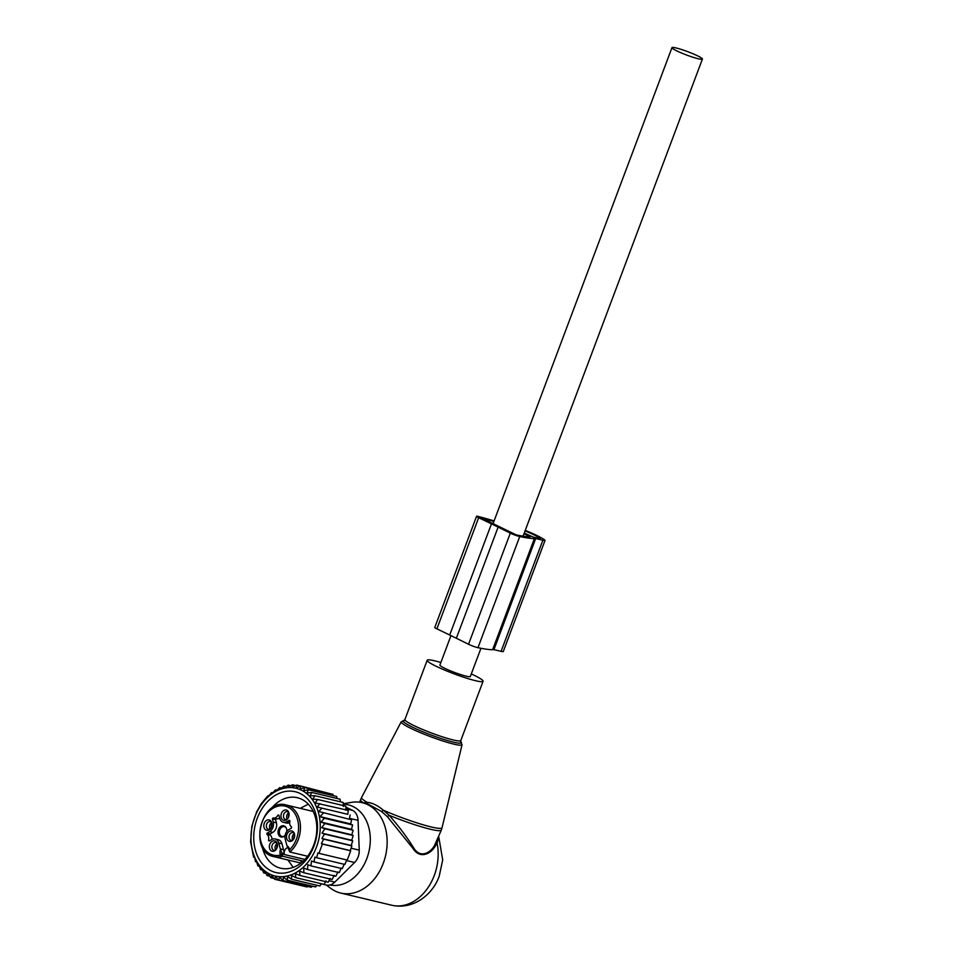 <?xml version="1.0" encoding="UTF-8"?>
<svg xmlns="http://www.w3.org/2000/svg" width="953" height="953" viewBox="0 0 953 953"><rect width="100%" height="100%" fill="white"/><g stroke="black" fill="none" stroke-linecap="round" stroke-linejoin="round"><path stroke-width="1.43" d="M440.87 662.502A29.853 3.24 20.6 0 0 428.052 659.857A29.853 3.24 20.6 0 0 427.182 660.262A29.853 3.24 20.6 0 0 451.031 672.675A29.853 3.24 20.6 0 0 482.206 681.681A29.853 3.24 20.6 0 0 483.076 681.276A29.853 3.24 20.6 0 0 471.306 673.938M343.259 804.201A41.11 30.937 103.4 0 1 366.845 858.51A41.11 30.937 103.4 0 1 329.905 884.98M343.235 803.772L351.359 802.378A46.447 34.951 103.4 0 1 362.283 802.7A46.447 34.951 103.4 0 1 383.249 863.335A46.447 34.951 103.4 0 1 340.721 893.056A46.447 34.951 103.4 0 1 330.834 888.399L326.248 885.003A13.271 9.983 103.4 0 0 334.848 882.085L328.976 880.691M362.283 802.7L368.025 804.07L381.629 811.551L383.416 810.264L389.158 815.303A43.123 4.694 20.6 0 0 440.072 830.659A43.123 4.694 20.6 0 0 441.322 830.075L442.049 827.704A42.98 4.67 -159.4 0 1 440.786 828.348A42.98 4.67 20.6 0 1 383.416 810.264C377.531 805.345 372.135 802.724 367.239 802.39L362.736 802.807M434.675 847.038L434.377 845.787C429.815 853.507 419.654 858.462 413.459 847.491C406.776 836.829 398.676 826.108 389.158 815.303L387.418 816.745L412.863 848.277C419.511 858.998 429.994 854.4 434.675 847.038L437.105 843.274L438.606 837.318M434.377 845.787L441.322 830.075M381.629 811.551L387.418 816.745M438.761 836.901L442.704 859.868L439.285 875.89C433.448 893.545 414.079 910.21 391.731 905.231A46.447 34.951 103.4 0 0 434.258 875.509A46.447 34.951 103.4 0 0 437.105 843.274L436.748 841.833M365.416 803.653L367.239 802.39A42.98 4.67 20.6 0 1 361.592 797.458L360.579 799.722A43.123 4.694 20.6 0 0 363.153 802.652L363.093 802.891M450.972 635.627L439.917 665.051A16.261 1.763 20.6 0 0 449.244 670.328A16.261 1.763 20.6 0 0 466.243 676.177A16.261 1.763 20.6 0 0 470.341 676.487L480.955 648.278M698.311 58.776A16.261 1.763 20.6 0 0 702.409 59.086A16.261 1.763 20.6 0 0 693.081 53.809A16.261 1.763 20.6 0 0 676.082 47.96A16.261 1.763 20.6 0 0 671.972 47.65A16.261 1.763 20.6 0 0 681.312 52.927A16.261 1.763 20.6 0 0 698.311 58.776M351.633 819.842L318.779 811.48L351.633 819.842L350.633 823.904L320.053 816.602L324.342 818.246L321.078 822.082L324.854 823.511L321.721 827.621L324.878 828.8L321.971 833.136L324.461 834.054L321.876 838.497L323.627 839.14L321.375 843.679L322.412 844.06L318.921 853.328L317.885 852.947L316.634 857.724L314.895 857.081L313.99 861.917L311.5 861L310.94 865.896L307.783 864.716L307.557 869.529L303.781 868.112L303.864 872.745L299.576 871.102L299.909 875.485L328.177 882.228L330.155 878.404M299.909 875.485L295.418 873.603L295.787 877.653L291.487 875.366L291.558 879.238L287.484 876.557L287.282 880.191L283.458 877.165L283.005 880.524L279.455 877.177L278.8 880.215L275.548 876.593L274.714 879.274L271.784 875.426L270.795 877.725L268.198 873.675L267.102 875.569L264.839 871.376L263.683 872.853L261.765 868.564L260.586 869.601L259.013 865.264L257.834 865.86L256.619 861.536L255.499 861.679L254.618 857.414L253.581 857.104L250.615 841.809L251.842 826.18L256.631 812.004M320.244 825.203A45.113 33.951 103.4 0 1 286.543 876.188A45.113 33.951 103.4 0 1 250.984 839.093A45.113 33.951 -76.6 0 1 284.673 788.107A45.113 33.951 -76.6 0 1 320.244 825.203M255.499 861.679L256.738 861.977M257.834 865.86L259.347 866.217M260.586 869.601L262.42 870.041M263.683 872.853L265.911 873.389M267.102 875.569L269.818 876.224M270.795 877.725L274.13 878.523M274.714 879.274L303.03 886.004M278.8 880.215L307.08 886.969L307.736 886.421M283.005 880.524L311.286 887.267L312.37 886.183M287.282 880.191L315.562 886.945L316.92 885.289M291.558 879.238L319.839 885.98L321.352 883.765M295.787 877.653L324.056 884.408L326.033 880.906M307.557 869.529L335.825 876.272L337.898 871.9M310.94 865.896L339.208 872.638L341.257 868.1M313.99 861.917L342.258 868.659L344.224 864.085M316.634 857.724L344.915 864.466L346.797 859.844M318.921 853.328L347.202 860.071L348.989 855.449L350.68 850.803L322.412 844.06M321.375 843.679L350.275 850.576L351.895 845.883L323.627 839.14M321.876 838.497L351.216 845.49L352.729 840.808L324.461 834.054M321.971 833.136L351.728 840.248L353.158 835.543L324.878 828.8M321.721 827.621L351.836 834.816L353.122 830.254L324.854 823.511M329.345 793.468L300.755 786.034L296.24 787.845L296.669 785.093L292.333 787.249L292.464 784.784L288.342 787.261L288.187 785.117L284.304 787.869L283.911 786.082L280.301 789.06L279.682 787.654L276.37 790.835L275.56 789.823L272.272 793.337L271.605 792.562L268.341 796.41L267.912 795.779L261.479 803.391L256.548 811.992M333.419 795.719L332.954 794.337L304.674 787.583L300.016 789.013L300.755 786.034M337.124 798.507L336.647 796.482L308.367 789.739L303.602 790.764L304.674 787.583M340.435 801.807L340.066 799.21L311.786 792.455L306.949 793.051L308.367 789.739M343.378 806.464L343.163 802.462L314.883 795.707L310.023 795.874L311.786 792.455M345.784 810.205L345.903 806.202L317.623 799.448L312.775 799.162L314.883 795.707M347.785 814.327L317.182 807.024L347.785 814.327L348.25 810.384L315.169 802.902L317.623 799.448M349.382 818.782L350.168 814.946M350.633 823.904L352.622 825L324.342 818.246M321.078 822.082L351.478 829.336L352.622 825M351.478 829.336L353.122 830.254M268.698 795.969L267.912 795.779M272.725 792.836L271.605 792.562M277.037 790.18L275.56 789.823M281.48 788.083L279.682 787.654M286.091 786.594L283.911 786.082M290.844 785.748L288.187 785.117M295.716 785.57L292.464 784.784M300.695 786.058L296.669 785.093M345.879 807.12L352.515 810.348A13.271 9.983 -76.6 0 1 358.054 820.342L359.245 850.147A13.271 9.983 103.4 0 1 354.599 862.489L334.848 882.085M271.176 808.68A36.226 27.256 103.4 0 1 273.356 806.214A36.226 27.256 103.4 0 1 297.419 797.721A36.226 27.256 103.4 0 1 316.527 823.249A36.226 27.256 103.4 0 1 304.662 859.701A36.226 27.256 103.4 0 1 280.599 868.195A36.226 27.256 103.4 0 1 262.135 846.562M303.554 862.81A41.539 31.246 -76.6 0 0 311.965 804.856A41.539 31.246 -76.6 0 0 267.662 801.485A41.539 31.246 -76.6 0 0 259.252 859.439A41.539 31.246 -76.6 0 0 303.554 862.81M320.053 816.602L323.353 813.1M318.779 811.48L321.888 808.204M317.182 807.024L319.97 803.641M351.836 834.816L353.158 835.543M351.728 840.248L352.729 840.808M351.216 845.49L351.895 845.883M334.181 875.366L332.144 879.488L303.864 872.745M525.258 530.392A30.651 3.335 -159.4 0 1 544.651 539.898A8.66 0.941 -159.4 0 1 545.045 540.399A8.66 0.941 -159.4 0 1 542.865 540.232L535.693 538.516L493.928 649.648L501.087 651.364A8.66 0.941 -159.4 0 0 503.279 651.53L545.045 540.399M492.975 649.553L493.928 649.648M492.939 649.636L534.716 538.505L492.951 649.601A6.731 0.727 -159.4 0 1 492.939 649.636A6.731 0.727 -159.4 0 1 492.606 649.732A101.959 11.079 -159.4 0 1 477.977 647.683A6.731 0.727 -159.4 0 1 468.542 644.264L456.356 638.248L498.121 527.116L510.32 533.132A6.731 0.727 -159.4 0 0 519.742 536.551A101.959 11.079 -159.4 0 0 534.383 538.6A6.731 0.727 -159.4 0 0 534.716 538.505A6.731 0.727 -159.4 0 0 534.716 538.469L535.693 538.516M498.121 527.116L491.462 523.876L449.697 635.008L436.891 628.849A6.731 0.727 -159.4 0 1 434.782 627.455L476.548 516.323A6.731 0.727 -159.4 0 1 478.692 516.562A101.959 11.079 -159.4 0 1 494.095 520.91M456.356 638.248L449.697 635.008M491.462 523.876L478.656 517.717A6.731 0.727 -159.4 0 1 476.548 516.323M524.269 533.037L533.299 537.135L540.268 538.755M525.067 530.892A25.85 2.811 -159.4 0 1 540.375 538.481M524.019 533.68L530.118 536.837A97.146 10.566 -159.4 0 1 516.181 534.883L481.658 518.075A97.146 10.566 -159.4 0 1 493.868 521.494M289.271 849.766L289.867 852.018A26.541 19.965 103.4 0 0 296.931 813.385A26.541 19.965 103.4 0 0 286.245 805.011C261.158 797.292 248.054 852.208 273.916 856.64A26.541 19.965 103.4 0 0 282.6 856.223L282.005 853.971L280.182 854.329L280.385 855.103L282.6 856.223L303.197 861.131M287.901 847.562A4.979 3.741 -76.6 0 0 284.208 852.28A4.979 3.741 -76.6 0 0 284.173 853.554A19.906 14.974 -76.6 0 0 283.517 849.671L280.325 848.909A19.906 14.974 -76.6 0 1 280.492 849.552L281.838 853.006A4.979 3.741 -76.6 0 0 282.005 853.971L304.912 859.439M289.712 822.606A7.302 5.492 -76.6 0 1 286.531 823.047L283.339 822.284A7.302 5.492 103.4 0 0 286.758 821.712L289.343 820.211L289.974 820.962A5.313 3.991 103.4 0 0 291.558 826.942L291.439 828.133L288.842 829.622A7.302 5.492 103.4 0 0 285.233 839.236L286.805 845.168A19.906 14.974 -76.6 0 0 286.984 845.799L289.867 852.018L307.616 856.247M276.251 818.698A5.313 3.991 -76.6 0 0 276.489 818.77A5.313 3.991 -76.6 0 0 279.598 817.912M276.12 818.687L275.584 819.616L272.391 818.853L273.058 817.936A5.313 3.991 103.4 0 0 273.297 818.008A5.313 3.991 103.4 0 0 277.954 815.113L278.86 815.113L279.705 818.27A7.302 5.492 103.4 0 0 283.339 822.284M270.211 833.887L270.092 835.066L266.911 834.304L267.031 833.125L270.211 833.887L272.808 832.386A7.302 5.492 -76.6 0 0 276.418 822.784L275.584 819.616M271.95 839.414A5.313 3.991 -76.6 0 0 270.092 835.066M278.764 842.976L281.957 843.739A7.302 5.492 -76.6 0 0 278.312 839.724L275.119 838.962A7.302 5.492 103.4 0 1 278.764 842.976L280.325 848.909M281.957 843.739L283.517 849.671M286.782 831.504A5.742 4.324 -76.6 0 0 286.198 827.847A5.742 4.324 -76.6 0 0 286.067 827.609A5.742 4.324 -76.6 0 0 279.944 827.144A5.742 4.324 -76.6 0 0 278.776 835.162A5.742 4.324 -76.6 0 0 284.197 836.246A5.742 4.324 -76.6 0 0 285.114 835.388M266.911 834.304A5.313 3.991 103.4 0 1 268.484 840.284L269.115 841.034L271.712 839.545A7.302 5.492 103.4 0 1 275.119 838.962M272.391 818.853L273.225 822.022A7.302 5.492 103.4 0 1 269.616 831.624L267.031 833.125M265.589 821.176A5.325 4.003 103.4 0 1 271.391 821.831A5.325 4.003 103.4 0 1 270.199 829.039A5.325 4.003 103.4 0 1 269.532 829.61A5.325 4.003 103.4 0 1 264.315 828.228A5.325 4.003 103.4 0 1 265.589 821.176M288.414 811.694A5.325 4.003 103.4 0 1 288.533 811.908A5.325 4.003 103.4 0 1 286.674 819.699A5.325 4.003 103.4 0 1 281.659 818.687A5.325 4.003 103.4 0 1 282.731 811.265A5.325 4.003 103.4 0 1 288.414 811.694M292.869 840.069A5.325 4.003 103.4 0 1 292.214 840.653A5.325 4.003 103.4 0 1 286.996 839.271A5.325 4.003 103.4 0 1 288.271 832.219A5.325 4.003 103.4 0 1 294.072 832.862A5.325 4.003 103.4 0 1 292.869 840.069A3.979 2.99 103.4 0 1 293.524 834.328A3.979 2.99 103.4 0 1 294.394 833.661M270.056 849.552A5.325 4.003 103.4 0 1 271.128 842.13A5.325 4.003 103.4 0 1 276.811 842.559A5.325 4.003 103.4 0 1 276.93 842.786A5.325 4.003 103.4 0 1 275.072 850.564A5.325 4.003 103.4 0 1 270.056 849.552M286.353 828.169A5.051 3.8 -76.6 0 0 284.506 826.692A5.051 3.8 -76.6 0 0 280.122 829.039A5.051 3.8 -76.6 0 0 279.979 834.888A5.051 3.8 -76.6 0 0 282.159 836.52A5.051 3.8 -76.6 0 0 284.471 836.031M270.092 829.134A3.979 2.99 103.4 0 1 268.46 829.336A3.979 2.99 103.4 0 1 266.363 826.525A3.979 2.99 103.4 0 1 267.662 822.522A3.979 2.99 103.4 0 1 270.307 821.593A3.979 2.99 103.4 0 1 271.676 822.499M287.234 819.223A3.979 2.99 103.4 0 1 285.602 819.413A3.979 2.99 103.4 0 1 283.994 818.162A3.979 2.99 103.4 0 1 284.065 813.624A3.979 2.99 103.4 0 1 287.449 811.67A3.979 2.99 103.4 0 1 288.819 812.587M292.762 840.177A3.979 2.99 103.4 0 1 291.13 840.379A3.979 2.99 103.4 0 1 289.033 837.568A3.979 2.99 103.4 0 1 290.331 833.565A3.979 2.99 103.4 0 1 292.988 832.624A3.979 2.99 103.4 0 1 294.346 833.541M275.631 850.088A3.979 2.99 103.4 0 1 273.999 850.29A3.979 2.99 103.4 0 1 272.391 849.028A3.979 2.99 103.4 0 1 272.463 844.489A3.979 2.99 103.4 0 1 275.846 842.547A3.979 2.99 103.4 0 1 277.216 843.453M270.175 829.05A3.979 2.99 103.4 0 1 270.855 823.285A3.979 2.99 103.4 0 1 271.712 822.618M287.318 819.139A3.979 2.99 103.4 0 1 287.187 818.925A3.979 2.99 103.4 0 1 288.854 812.706M275.715 850.005A3.979 2.99 103.4 0 1 275.584 849.79A3.979 2.99 103.4 0 1 277.252 843.572M293.929 838.545A4.979 3.86 105.7 0 1 294.632 834.888M294.346 837.52A4.42 3.419 105.7 0 1 294.632 835.972M288.402 817.591A4.979 3.86 105.7 0 1 289.093 813.933M288.807 816.566A4.42 3.419 105.7 0 1 289.104 815.018M271.26 827.502A4.979 3.86 105.7 0 1 271.95 823.845M271.665 826.489A4.42 3.419 105.7 0 1 271.962 824.929M276.799 848.468A4.979 3.86 105.7 0 1 277.49 844.811M277.204 847.443A4.42 3.419 105.7 0 1 277.502 845.883M404.179 720.385L404.906 719.539A29.853 3.24 20.6 0 0 428.755 731.952A29.853 3.24 20.6 0 0 459.93 740.946A29.853 3.24 20.6 0 0 460.799 740.541L460.859 741.744L460.299 741.22L462.062 744.71A32.509 3.538 -159.4 0 1 461.109 745.186A32.509 3.538 20.6 0 1 426.956 735.311A32.509 3.538 20.6 0 1 401.201 721.826L361.592 797.458M404.143 720.373A31.187 3.395 20.6 0 0 403.905 720.397A31.187 3.395 20.6 0 0 424.871 732.583A31.187 3.395 20.6 0 0 460.49 743.185A31.187 3.395 20.6 0 0 460.811 741.672M359.245 850.147L351.109 848.206M358.054 820.342L349.477 818.305M352.515 810.348L345.832 808.752M354.599 862.489L346.511 860.559M542.865 540.232L501.087 651.364M534.383 538.6L492.606 649.732M519.742 536.551L477.977 647.683M510.32 533.132L468.542 644.264M478.656 517.717L436.891 628.849M284.173 853.554L281.838 853.006M286.984 845.799A6.302 4.741 103.4 0 1 289.39 849.004M280.182 854.329A6.302 4.741 103.4 0 1 280.492 849.552M280.385 855.103A25.219 18.977 103.4 0 1 263.231 847.193A25.219 18.977 103.4 0 1 268.341 812.016A25.219 18.977 103.4 0 1 295.227 814.065A25.219 18.977 103.4 0 1 289.605 849.766M286.758 821.712L289.712 822.415M278.931 815.339L277.954 815.113M273.225 822.022L276.418 822.784M272.808 832.386L269.616 831.624M269.854 840.617L268.484 840.284M462.062 744.71L442.049 827.704M404.834 720.373L401.201 721.826M404.906 719.539L427.182 660.262M460.799 740.541L483.076 681.276M340.721 893.056L391.731 905.231M359.65 802.212L360.579 799.722M523.09 536.158L702.409 59.086M492.987 523.852L671.972 47.65M321.316 883.824L326.224 884.992M293.179 867.361L287.937 859.987M300.266 808.358L308.272 804.141M301.982 862.203L300.004 860.452M286.245 805.011L313.215 811.456M273.916 856.64L300.898 863.084M276.489 818.77L273.297 818.008"/></g></svg>

